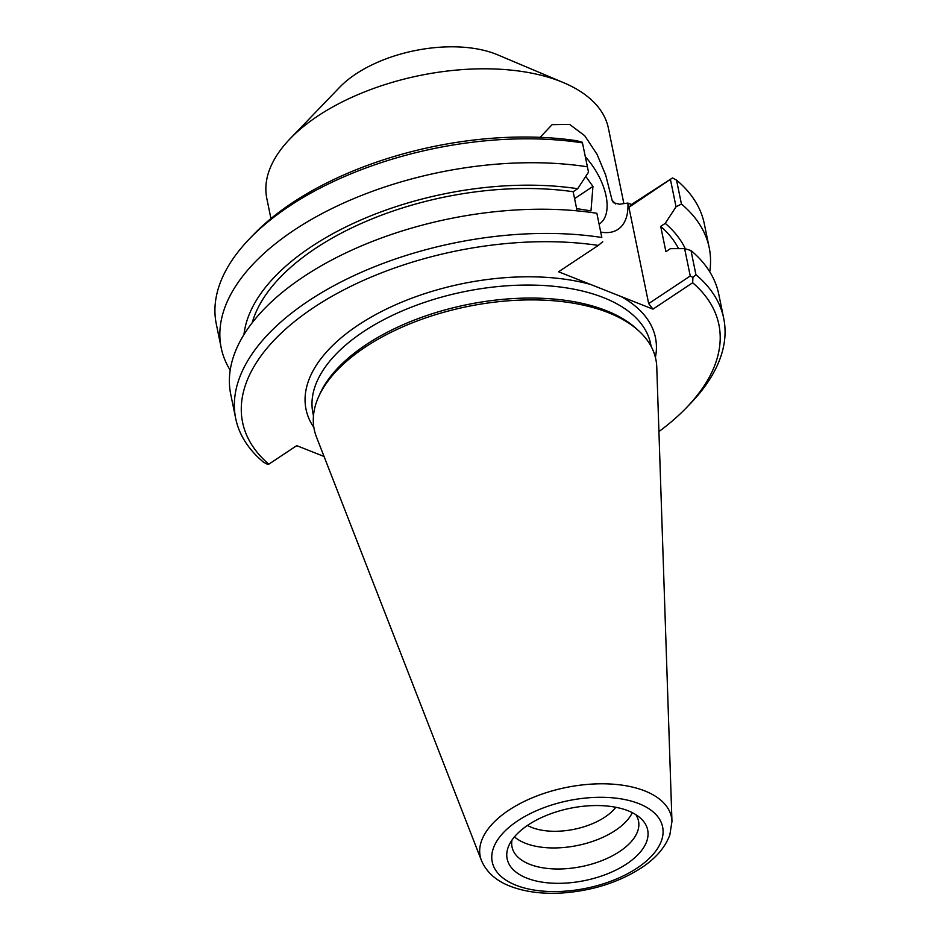 <?xml version="1.0" encoding="UTF-8"?>
<svg xmlns="http://www.w3.org/2000/svg" width="940" height="940" viewBox="0 0 940 940"><rect width="100%" height="100%" fill="white"/><g stroke="black" fill="none" stroke-linecap="round" stroke-linejoin="round"><path stroke-width="1.41" d="M540.089 137.346L552.109 124.656L569.593 124.386L584.715 135.713L597.029 154.313L605.677 175.028L612.152 200.432L613.409 202.688L619.46 204.227L627.908 203.075A64.766 34.322 -123.6 0 1 600.801 232.062M270.943 218.585L266.796 198.375A174.37 89.606 -11.6 0 1 290.049 138.803A174.37 89.606 -11.6 0 1 563.565 82.661A174.37 89.606 -11.6 0 1 608.403 128.251L623.878 203.628M585.35 156.792A50.02 26.508 -123.6 0 1 599.391 224.002A50.02 26.508 -123.6 0 1 599.18 224.143M324.053 456.476L296.711 445.654L268.805 464.184A243.119 124.938 -11.6 0 1 313.878 307.427A243.119 124.938 -11.6 0 1 598.298 245.411L558.572 271.789L590.473 284.409A178.353 91.65 168.4 0 0 380.524 312.021A178.353 91.65 168.4 0 0 313.878 427.5M655.403 357.4A178.353 91.65 168.4 0 0 621.034 296.511L590.473 284.409M621.034 296.511L652.948 309.143L648.67 303.596L628.907 207.317L631.468 204.485L627.908 203.075M290.049 138.803L339.728 87.209A100.639 51.712 -11.6 0 1 497.589 54.802L563.565 82.661M230.194 370.219A249.088 128.005 -11.6 0 1 221.194 347.835L216.282 323.924A249.088 128.005 -11.6 0 1 249.5 238.819L253.518 234.636A243.119 124.938 168.4 0 1 576.819 140.742L582.33 142.257L588.511 172.149L577.701 188.717A227.233 116.783 168.4 0 0 243.954 334.616M577.09 210.842L573.165 191.725L577.701 188.717M601.823 237.491L596.865 213.286L601.823 237.491A249.088 128.005 168.4 0 0 345.767 279.568A249.088 128.005 168.4 0 0 235.705 418.535A249.088 128.005 168.4 0 0 263.459 462.151L267.512 464.348L268.805 464.184M582.33 142.257L588.511 172.149M628.907 207.317L672.488 177.942L631.468 204.485M670.479 179.704L676.048 206.788L681.441 204.05L676.542 180.128L672.488 177.942M676.542 180.128A249.088 128.005 -11.6 0 1 704.295 223.755L709.207 247.667A249.088 128.005 -11.6 0 1 709.747 271.778M652.948 309.143L692.674 282.764A243.119 124.938 -11.6 0 1 686.482 407.643A243.119 124.938 -11.6 0 1 658.917 431.601M639.071 331.15L636.709 328.965A172.373 88.583 168.4 0 0 466.628 304.724A172.373 88.583 168.4 0 0 319.847 394.013L318.543 396.939A174.37 89.606 -11.6 0 1 467.015 306.628A174.37 89.606 -11.6 0 1 639.071 331.15A174.37 89.606 -11.6 0 1 656.766 367.14L671.959 821.443A97.607 50.161 168.4 0 0 565.739 787.567A97.607 50.161 168.4 0 0 481.456 860.547C486.803 872.837 497.107 881.673 512.394 887.043C526.788 892.119 543.32 894.105 561.991 893C592.082 890.838 618.485 882.507 641.198 867.984C655.591 858.537 665.132 847.539 669.82 834.979L671.959 821.443M481.456 860.547L316.463 436.994A174.37 89.606 -11.6 0 1 318.543 396.939M692.921 277.429L695.952 274.738L690.994 250.545L684.625 248.618L690.254 275.996L692.921 277.429L692.674 282.764M686.482 407.643L690.5 403.46A249.088 128.005 168.4 0 0 723.718 318.366L718.748 294.161A249.088 128.005 168.4 0 0 690.994 250.545M676.048 206.788L665.238 223.368L660.702 226.376L665.896 251.662L670.42 248.654L684.625 248.618M723.718 318.366A249.088 128.005 168.4 0 0 695.952 274.738M221.194 347.835A249.088 128.005 -11.6 0 1 331.256 208.88A249.088 128.005 -11.6 0 1 587.312 166.791M249.5 238.819A249.088 128.005 -11.6 0 1 582.412 142.88M602.763 241.745L598.298 245.411M690.254 275.996L648.67 303.596M596.865 213.286A249.088 128.005 168.4 0 0 340.797 255.375A249.088 128.005 168.4 0 0 230.735 394.33L235.705 418.535M681.441 204.05A249.088 128.005 -11.6 0 1 709.207 247.667M615.841 807.284A52.511 26.99 -11.6 0 1 531.782 827.459A52.511 26.99 -11.6 0 1 527.469 825.426M514.45 836.859A64.566 33.182 168.4 0 0 525.343 843.239A64.566 33.182 168.4 0 0 586.819 843.204A64.566 33.182 168.4 0 0 632.303 812.665M526.729 878.089A71.734 36.871 -11.6 0 1 508.916 845.483A71.734 36.871 -11.6 0 1 570.004 808.318A71.734 36.871 -11.6 0 1 640.786 818.411A71.734 36.871 -11.6 0 1 618.168 868.924A71.734 36.871 -11.6 0 1 526.729 878.089M511.995 840.055A64.566 33.182 168.4 0 0 512.03 846.975A64.566 33.182 168.4 0 0 529.655 864.283A64.566 33.182 168.4 0 0 602.246 860.476A64.566 33.182 168.4 0 0 638.519 821.008A64.566 33.182 168.4 0 0 635.816 814.639M685.342 248.83A227.233 116.783 168.4 0 0 665.238 223.368M678.551 248.63A221.1 113.623 168.4 0 0 660.702 226.376M573.165 191.725A221.1 113.623 168.4 0 0 252.179 322.796M585.738 176.391L592.952 186.425L590.978 210.889L576.631 208.586M592.952 186.425L574.587 198.622M615.712 203.957A174.37 89.606 168.4 0 0 612.152 200.432M313.466 415.832L312.926 413.154A172.373 88.583 -11.6 0 1 463.961 291.717A172.373 88.583 -11.6 0 1 650.621 343.84L651.173 346.507M637.109 868.067A86.962 44.685 -11.6 0 1 494.37 867.949A86.962 44.685 -11.6 0 1 600.778 797.296A86.962 44.685 -11.6 0 1 637.109 868.067"/></g></svg>
